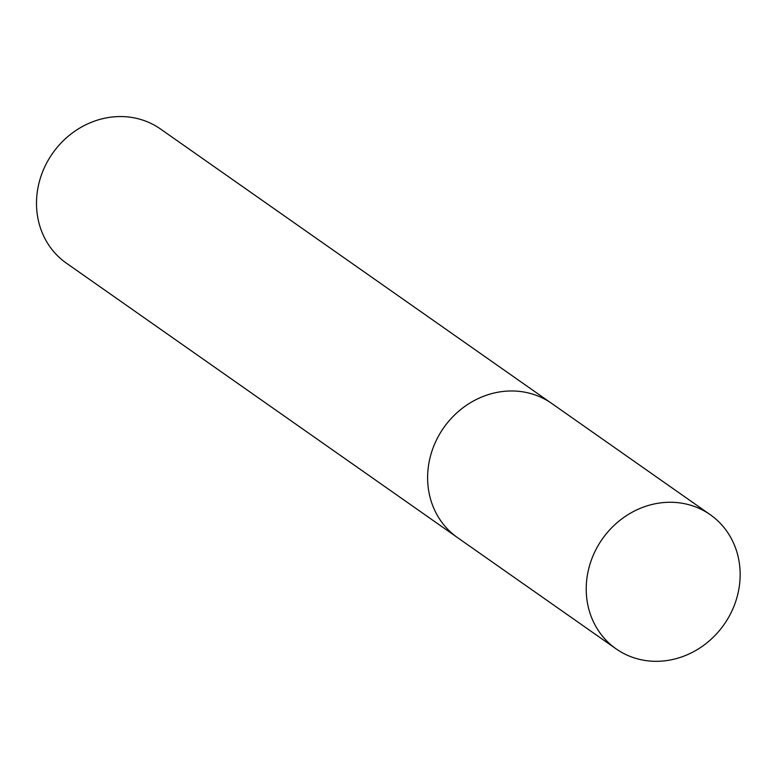 <?xml version="1.0" encoding="UTF-8"?>
<svg xmlns="http://www.w3.org/2000/svg" width="778" height="778" viewBox="0 0 778 778"><rect width="100%" height="100%" fill="white"/><g stroke="black" fill="none" stroke-linecap="round" stroke-linejoin="round"><path stroke-width="1.17" d="M550.552 402.654L160.531 129.012A81.953 74.396 125.1 0 0 126.172 116.778A81.953 74.396 125.1 0 0 42.936 170.995A81.953 74.396 125.1 0 0 66.402 263.178L456.414 536.82M739.1 587.74A81.953 74.396 125.1 0 0 710.256 514.705A81.953 74.396 125.1 0 0 587.273 575.837A81.953 74.396 125.1 0 0 616.127 648.881A81.953 74.396 125.1 0 0 739.1 587.74M710.256 514.705L551.68 403.422A81.962 74.406 125.1 0 0 428.668 464.563A81.962 74.406 125.1 0 0 457.522 537.617L616.127 648.881"/></g></svg>
